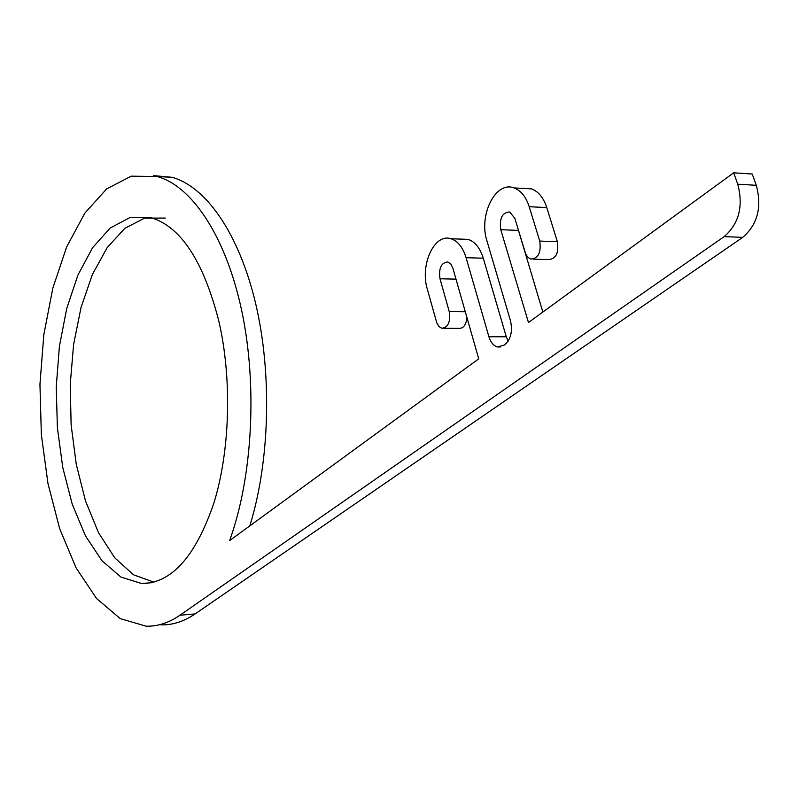 <?xml version="1.0" encoding="UTF-8"?>
<svg xmlns="http://www.w3.org/2000/svg" width="799" height="799" viewBox="0 0 799 799"><rect width="100%" height="100%" fill="white"/><g stroke="black" fill="none" stroke-linecap="round" stroke-linejoin="round"><path stroke-width="1.2" d="M218.896 321.368C232.1 378.716 230.152 450.246 213.982 502.771C195.545 556.693 171.376 583.6 141.483 583.49L120.929 577.068L101.952 560.738L85.483 535.899L72.25 504.239L62.781 467.575L57.388 427.795L56.25 386.786L59.396 346.426L66.707 308.584L77.912 275.086L92.604 247.69L110.172 228.045L129.808 217.608L150.532 217.488C180.634 226.307 203.425 260.933 218.896 321.368M165.283 218.067L144.539 218.137L124.854 228.324L107.216 247.55L92.424 274.427L81.069 307.335L73.588 344.579L70.232 384.369L71.131 424.898L76.265 464.339L85.483 500.843L98.457 532.583L114.696 557.782L133.503 574.781L153.967 582.191M229.603 540.613L478.731 358.841L452.703 267.635L450.836 264.099L447.8 261.952C441.208 262.591 438.601 268.204 439.989 278.771L449.228 311.57C450.646 321.927 448.159 327.49 441.787 328.269L438.961 326.551L436.843 323.046L427.295 289.028C419.795 264.849 434.456 232.948 450.956 238.751C457.827 241.018 462.881 247.34 466.087 257.697L488.918 336.749C490.696 342.451 493.572 345.857 497.527 346.956L504.359 345.038C510.761 339.785 512.808 331.695 510.491 320.789L486.941 240.859C478.441 215.181 495.66 180.594 513.987 187.915C520.888 190.472 525.962 196.734 529.218 206.721L539.744 241.068C541.313 252.564 538.306 258.566 530.726 259.076L527.839 257.258L525.672 253.832L514.846 218.317L509.682 211.975C502.251 212.414 499.285 218.327 500.763 229.693L528.479 322.536L733.682 172.804L737.737 184.179C743.519 206.202 739.015 223.68 724.204 236.614L179.955 615.23C168.799 622.88 157.503 626.526 146.077 626.186L120.269 618.626L96.549 598.521L76.055 567.809L59.675 528.708L47.98 483.545L41.348 434.646L39.95 384.299L43.815 334.751L52.804 288.229L66.637 246.971L84.824 213.153L106.666 188.904L131.206 176.17L157.183 176.519C191.95 185.967 225.957 236.404 241.787 311.041C257.578 385.587 252.584 477.432 229.603 540.613M160.929 624.858C172.464 625.188 183.85 621.542 195.106 613.922L742.73 237.363C757.592 224.539 762.116 207.181 756.303 185.318L752.229 174.022L733.682 172.804M542.851 312.049L517.522 227.166M533.362 259.156L548.304 259.605C555.934 259.096 558.95 253.133 557.372 241.707L546.776 207.57C543.5 197.653 538.386 191.42 531.455 188.874L523.395 188.424M508.134 341.213L506.276 336.779L483.285 258.207C480.049 247.91 474.966 241.628 468.044 239.37L461.582 239.131M443.685 328.269L458.846 328.349C463.4 328.569 466.107 324.993 466.976 317.612M249.797 525.882C269.882 461.522 272.199 373.552 255.62 303.42C238.971 233.238 205.802 186.447 171.985 177.288L153.448 175.62M724.204 236.614L742.73 237.363M195.106 613.922L179.955 615.23M737.737 184.179L756.303 185.318M500.763 229.693L518.161 230.392M539.744 241.068L557.372 241.707M529.218 206.721L546.776 207.57M488.918 336.749L506.276 336.779M466.087 257.697L483.285 258.207M449.228 311.57L465.298 311.74M439.989 278.771L455.999 279.131M141.483 583.49L151.71 582.721M513.987 187.915L531.455 188.874M497.527 346.956L500.683 346.956M450.956 238.751L468.044 239.37M157.183 176.519L171.985 177.288"/></g></svg>

